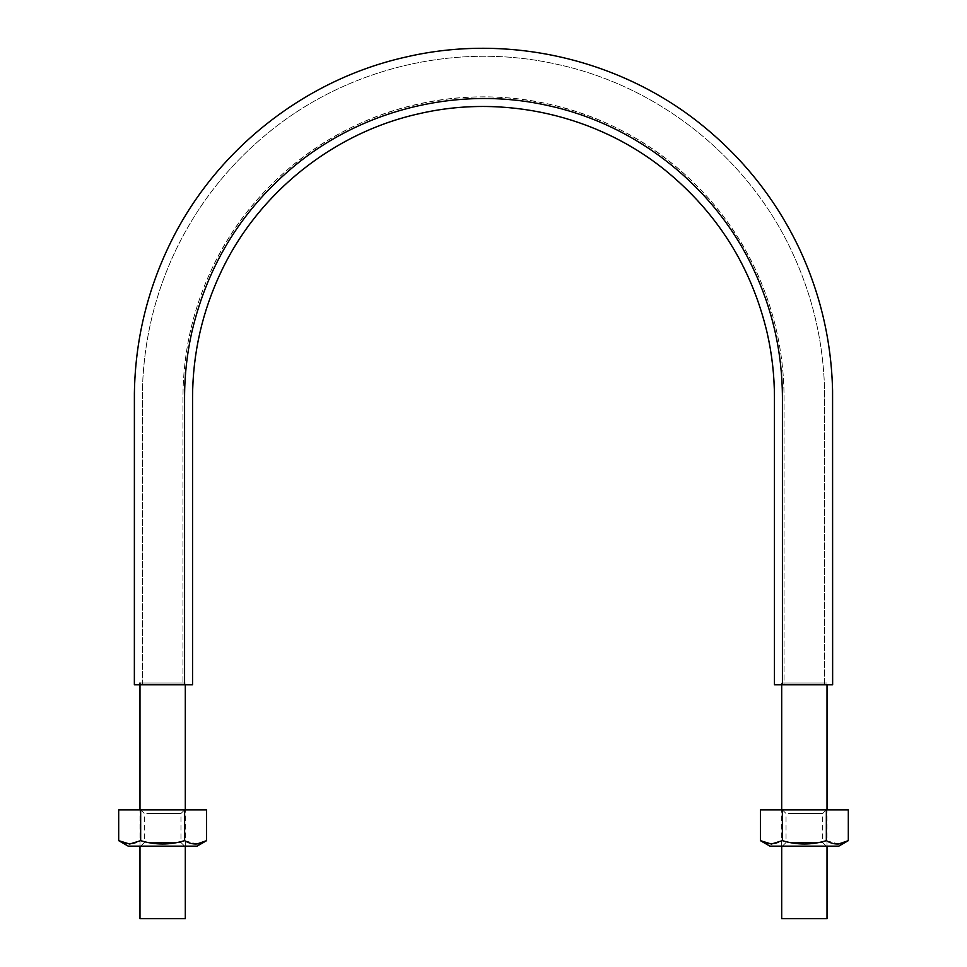 <?xml version="1.0" encoding="UTF-8"?>
<svg xmlns="http://www.w3.org/2000/svg" width="967" height="967" viewBox="0 0 967 967"><rect width="100%" height="100%" fill="white"/><g stroke="black" fill="none" stroke-linecap="round" stroke-linejoin="round"><path stroke-width="0.73" stroke-dasharray="4.83 3.63" d="M182.944 684.805L142.342 684.805L182.944 684.805L182.944 397.449C183.114 351.783 193.037 308.316 212.704 267.037C251.372 185.591 328.623 124.018 416.62 104.424C504.399 83.875 600.725 105.874 670.893 162.468C706.514 191.079 734.316 225.94 754.296 267.037C773.963 308.316 783.886 351.783 784.056 397.449L784.056 684.805L824.658 684.805L784.056 684.805M184.576 684.805L134.365 684.805L192.554 684.805L192.554 397.449C192.723 353.221 202.321 311.144 221.37 271.207C258.793 192.385 333.579 132.733 418.759 113.792C503.722 93.908 596.977 115.194 664.897 169.974C717.393 212.667 751.456 266.916 767.121 332.708C771.98 354.043 774.422 375.619 774.446 397.449L774.446 684.805L782.424 684.805L782.424 397.449C782.255 352 772.379 308.775 752.822 267.75C714.371 186.764 637.531 125.48 550.018 106.019C462.722 85.592 366.916 107.458 297.123 163.737C243.2 207.603 208.195 263.326 192.107 330.932C187.102 352.846 184.6 375.015 184.576 397.449L184.576 684.805M782.424 684.805L832.635 684.805L782.424 684.805M784.056 682.992L824.658 682.992L784.056 682.992L784.056 397.449C783.886 351.783 773.963 308.316 754.296 267.037C715.628 185.591 638.377 124.018 550.38 104.424C462.601 83.875 366.275 105.874 296.107 162.468C260.486 191.079 232.684 225.94 212.704 267.037C193.037 308.316 183.114 351.783 182.944 397.449L182.944 682.992L142.342 682.992L182.944 682.992M827.015 682.992L781.699 682.992L827.015 682.992L827.015 684.805M781.699 918.65L827.015 918.65M827.015 846.137L827.015 809.887M139.985 918.65L185.301 918.65M185.301 682.992L139.985 682.992L185.301 682.992L185.301 684.805M185.301 846.137L185.301 809.887M197.087 846.137L128.2 846.137M206.6 809.887L184.624 809.887L184.624 840.649C170.011 845.11 155.349 845.11 140.662 840.649C133.361 845.11 126.024 845.11 118.687 840.649M184.624 840.649L196.905 843.998M184.624 809.887L140.662 809.887L140.662 840.649M140.662 809.887L118.687 809.887M146.779 842.511L180.962 842.511L146.779 842.511M146.779 813.513L180.962 813.513L146.779 813.513M143.636 846.137L184.588 846.137L143.636 846.137M143.636 809.887L184.588 809.887L143.636 809.887M838.8 846.137L769.913 846.137M848.313 809.887L826.338 809.887L826.338 840.649C811.724 845.11 797.074 845.11 782.376 840.649C775.075 845.11 767.75 845.11 760.4 840.649M826.338 840.649L838.619 843.998M826.338 809.887L782.376 809.887L782.376 840.649M782.376 809.887L760.4 809.887M788.492 842.511L822.675 842.511L788.492 842.511M788.492 813.513L822.675 813.513L788.492 813.513M785.349 846.137L826.302 846.137L785.349 846.137M785.349 809.887L826.302 809.887L785.349 809.887M824.658 684.805L824.5 386.993C822.893 339.199 811.857 293.714 791.393 250.501C747.31 156.799 658.273 86.039 557.016 64.306C458.225 41.956 350.247 66.892 271.28 130.327C230.303 163.145 198.404 203.203 175.607 250.501C155.143 293.714 144.107 339.199 142.5 386.993L142.342 684.805M824.658 682.992L824.476 386.317C822.772 338.595 811.676 293.17 791.175 250.054C747.02 156.533 658.056 85.954 556.932 64.281C458.261 41.992 350.429 66.868 271.509 130.134C230.557 162.879 198.658 202.852 175.825 250.054C155.324 293.17 144.228 338.595 142.524 386.317L142.342 682.992M781.699 846.137L781.699 809.887M781.699 684.805L781.699 682.992M139.985 846.137L139.985 809.887M140.698 809.887L144.325 813.513L144.325 842.511L140.698 846.137M184.588 809.887L180.962 813.513L180.962 842.511L184.588 846.137M782.412 809.887L786.038 813.513L786.038 842.511L782.412 846.137M826.302 809.887L822.675 813.513L822.675 842.511L826.302 846.137"/><path stroke-width="1.45" d="M184.576 684.805L192.554 684.805L192.554 397.449C192.723 353.221 202.321 311.144 221.37 271.207C258.793 192.385 333.579 132.733 418.759 113.792C503.722 93.908 596.977 115.194 664.897 169.974C717.393 212.667 751.456 266.916 767.121 332.708C771.98 354.043 774.422 375.619 774.446 397.449L774.446 684.805L832.635 684.805L782.424 684.805L782.424 397.449C782.255 352 772.379 308.775 752.822 267.75C714.371 186.764 637.531 125.48 550.018 106.019C462.722 85.592 366.916 107.458 297.123 163.737C243.2 207.603 208.195 263.326 192.107 330.932C187.102 352.846 184.6 375.015 184.576 397.449L184.576 684.805L134.365 684.805L184.576 684.805M827.015 846.137L827.015 918.65L781.699 918.65L781.699 846.137M827.015 809.887L827.015 684.805M185.301 846.137L185.301 918.65L139.985 918.65L139.985 846.137M185.301 809.887L185.301 684.805M140.662 840.649L140.662 809.887L118.687 809.887L118.687 840.649L129.675 844.046L140.662 840.649C155.276 845.11 169.926 845.11 184.624 840.649C191.925 845.11 199.25 845.11 206.6 840.649L196.905 843.998M118.687 840.649L128.2 846.137L197.087 846.137L206.6 840.649L206.6 809.887L184.624 809.887L184.624 840.649M140.662 809.887L184.624 809.887M782.376 840.649L782.376 809.887L760.4 809.887L760.4 840.649L771.388 844.046L782.376 840.649C796.989 845.11 811.651 845.11 826.338 840.649C833.639 845.11 840.976 845.11 848.313 840.649L838.619 843.998M760.4 840.649L769.913 846.137L838.8 846.137L848.313 840.649L848.313 809.887L826.338 809.887L826.338 840.649M782.376 809.887L826.338 809.887M832.635 684.805L832.575 390.668C831.439 340.614 820.197 292.928 798.863 247.637C776.15 200.266 744.481 159.93 703.843 126.629C621.974 59.241 508.533 32.842 405.318 57.174C304.17 79.85 215.278 150.296 170.095 243.587C147.105 290.825 135.211 340.71 134.389 393.243L134.365 684.805M781.699 809.887L781.699 684.805M139.985 809.887L139.985 682.992"/></g></svg>
